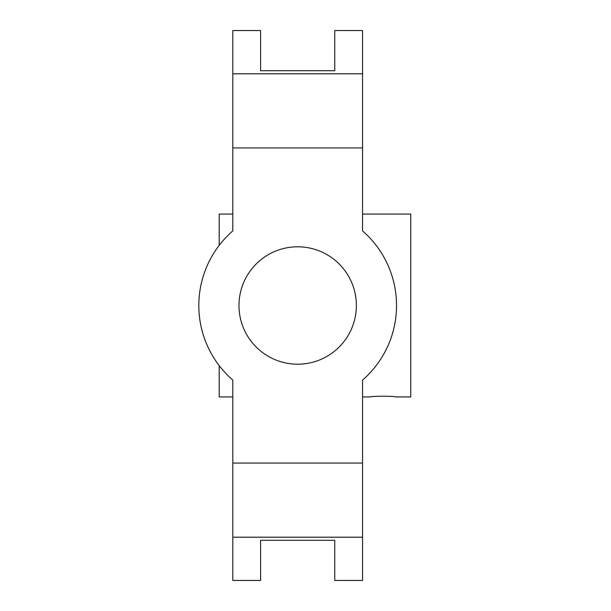 <?xml version="1.0" encoding="UTF-8"?>
<svg xmlns="http://www.w3.org/2000/svg" width="611" height="611" viewBox="0 0 611 611"><rect width="100%" height="100%" fill="white"/><g stroke="black" fill="none" stroke-linecap="round" stroke-linejoin="round"><path stroke-width="0.92" d="M362.552 396.944L370.526 396.944C369.754 396.027 396.119 396.027 395.355 396.944L410.745 396.944L410.745 214.056L362.552 214.056M232.799 396.944L219.204 396.944L219.204 365.63M219.204 245.37L219.204 214.056L232.799 214.056M232.799 73.801L232.799 30.55L260.599 30.55L260.599 70.708L334.744 70.708L334.744 30.55L362.552 30.55L362.552 73.801L232.799 73.801L232.799 230.905A98.86 98.86 0 0 0 232.799 380.095L232.799 404.36M362.552 455.638L362.552 380.095A98.86 98.86 0 0 0 362.552 230.905L362.552 147.946L232.799 147.946M362.552 463.054L232.799 463.054L232.799 580.45L260.599 580.45L260.599 540.292L334.744 540.292L334.744 580.45L362.552 580.45L362.552 380.095M232.799 230.905L232.799 155.362M362.552 147.946L362.552 73.801M362.552 230.905L362.552 155.362M238.977 305.5A58.694 58.694 0 0 0 327.022 356.335A58.694 58.694 0 0 0 327.022 254.665A58.694 58.694 0 0 0 238.977 305.5M232.799 380.095L232.799 463.054M362.552 537.199L232.799 537.199"/></g></svg>
